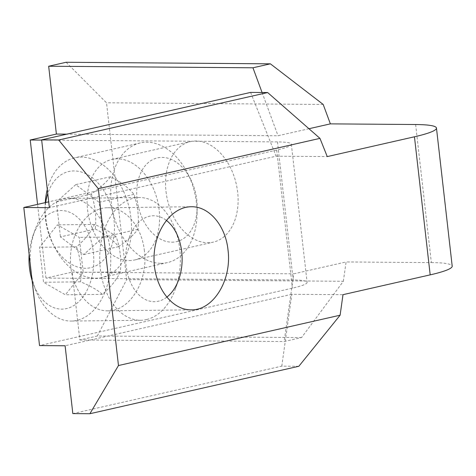 <?xml version="1.0" encoding="UTF-8"?>
<svg xmlns="http://www.w3.org/2000/svg" width="476" height="476" viewBox="0 0 476 476"><rect width="100%" height="100%" fill="white"/><g stroke="black" fill="none" stroke-linecap="round" stroke-linejoin="round"><path stroke-width="0.36" stroke-dasharray="2.38 1.78" d="M30.321 264.745A61.362 40.311 -90.7 0 1 34.998 230.009A61.362 40.311 -90.7 0 1 69.752 198.355A61.362 40.311 -90.7 0 1 110.599 254.517A61.362 40.311 -90.7 0 1 77.368 320.277A61.362 40.311 -90.7 0 1 71.18 321.074A61.362 40.311 -90.7 0 1 35.7 290.241A61.362 40.311 -90.7 0 1 31.422 274.408M29.143 254.41A49.32 32.398 -90.7 0 1 32.88 235.941A49.32 32.398 -90.7 0 1 87.685 231.419A49.32 32.398 -90.7 0 1 66.932 308.496A49.32 32.398 -90.7 0 1 33.439 284.356A49.32 32.398 -90.7 0 1 32.124 280.548M120.249 271.927C116.983 279.394 111.027 286.867 102.382 294.352C97.782 290.128 90.499 285.951 80.527 281.816C81.914 270.154 80.587 258.498 76.547 246.854C85.228 239.321 91.184 231.842 94.415 224.422C104.428 228.587 111.717 232.764 116.263 236.959C120.303 248.609 121.63 260.265 120.249 271.927L83.235 272.355L65.367 294.787L43.518 282.25L39.532 247.282L57.4 224.856L79.254 237.393L83.235 272.355M166.677 297.244A42.953 28.215 -90.7 0 1 158.746 301.135A42.953 28.215 -90.7 0 1 125.973 252.298A42.953 28.215 -90.7 0 1 166.261 220.311M146.935 319.461A61.362 40.311 -90.7 0 1 140.747 320.265A61.362 40.311 -90.7 0 1 99.728 259.372A61.362 40.311 -90.7 0 1 139.319 197.54A61.362 40.311 -90.7 0 1 174.805 228.379A61.362 40.311 -90.7 0 1 175.507 288.611A61.362 40.311 -90.7 0 1 146.935 319.461M102.382 294.352L65.367 294.787M80.527 281.816L43.518 282.25M76.547 246.854L39.532 247.282M94.415 224.422L57.4 224.856M116.263 236.959L79.254 237.393M45.279 202.621A61.362 42.031 -102.8 0 0 45.143 205.989A61.362 42.031 -102.8 0 0 54.413 246.806A61.362 42.031 -102.8 0 0 95.206 278.21A61.362 42.031 -102.8 0 0 101.9 277.49A61.362 42.031 -102.8 0 0 129.293 208.339A61.362 42.031 -102.8 0 0 74.72 157.806A61.362 42.031 -102.8 0 0 47.297 189.454M45.684 202.526A49.32 33.778 -102.8 0 0 45.059 210.225A49.32 33.778 -102.8 0 0 52.509 243.028A49.32 33.778 -102.8 0 0 85.293 268.268A49.32 33.778 -102.8 0 0 107.029 196.237A49.32 33.778 -102.8 0 0 47.767 193.553M95.307 228.992C105.654 234.311 113.425 240.19 118.613 246.633C127.627 240.261 134.071 234.489 137.933 229.313C139.165 217.104 137.838 205.453 133.952 194.351C128.71 187.871 120.946 181.987 110.646 176.709C106.737 181.915 100.299 187.693 91.327 194.024C95.206 205.126 96.539 216.782 95.307 228.992L60.428 236.911L83.734 254.559L103.054 237.238L99.073 202.27L75.767 184.629L56.442 201.949L60.428 236.911M171.782 242.183A42.953 29.423 -102.8 0 0 197.165 207.947A42.953 29.423 -102.8 0 0 190.68 179.381A42.953 29.423 -102.8 0 0 152.487 159.728A42.953 29.423 -102.8 0 0 138.355 206.703A42.953 29.423 -102.8 0 0 171.782 242.183M160.769 263.317A61.362 42.031 -102.8 0 0 167.463 262.603A61.362 42.031 -102.8 0 0 197.034 214.414A61.362 42.031 -102.8 0 0 187.764 173.603A61.362 42.031 -102.8 0 0 140.283 142.919A61.362 42.031 -102.8 0 0 111.931 207.262A61.362 42.031 -102.8 0 0 160.769 263.317M118.613 246.633L83.734 254.559M137.933 229.313L103.054 237.238M133.952 194.351L99.073 202.27M110.646 176.709L75.767 184.629M91.327 194.024L56.442 201.949M343.345 281.286L346.106 261.949L293.781 273.831L284.136 341.524L301.576 337.561L343.345 281.286L126.652 279.638L106.505 102.798L66.104 62.273M129.145 260.562A51.545 35.307 -102.8 0 0 134.767 259.955A51.545 35.307 -102.8 0 0 157.782 201.872A51.545 35.307 -102.8 0 0 111.937 159.424A51.545 35.307 -102.8 0 0 88.119 213.474A51.545 35.307 -102.8 0 0 129.145 260.562M301.576 337.561L97.294 336.002L79.849 339.965L72.126 272.135L45.964 278.079L293.198 279.965A49.093 5.688 173.5 0 1 307.091 282.327A49.093 5.688 173.5 0 1 292.419 288.147L39.532 345.576M41.674 140.087L277.466 141.89A49.093 5.688 173.5 0 1 291.36 144.252A49.093 5.688 173.5 0 1 276.687 150.071L48.707 201.842M45.964 278.079L37.562 204.371M79.849 339.965L284.136 341.524M144.412 250.929C141.919 226.505 125.396 207.131 107.57 207.732C87.655 207.756 70.24 232.133 70.43 259.712C70.323 287.302 87.816 311.268 107.731 310.828C129.758 311.375 148.417 280.911 144.412 250.929M298.839 366.276L281.786 366.145L72.834 413.596M166.029 191.596A51.545 35.307 -102.8 0 0 207.625 242.736A51.545 35.307 -102.8 0 0 213.248 242.135A51.545 35.307 -102.8 0 0 236.263 184.051A51.545 35.307 -102.8 0 0 190.418 141.598A51.545 35.307 -102.8 0 0 166.029 191.596M323.198 104.452L106.505 102.798M415.625 124.522L431.357 262.597L346.106 261.949M97.294 336.002L126.652 279.638M308.966 128.728L278.049 135.749L66.854 134.143M250.602 92.415L276.104 156.205L49.373 207.691M276.104 156.205L327.256 156.592M431.357 262.597A73.637 8.532 173.5 0 1 452.2 266.144M72.126 272.135L293.781 273.831M281.786 366.145L291.836 294.281L342.988 294.674M291.836 294.281L65.105 345.772M262.074 92.499L278.049 135.749M277.466 141.89L293.198 279.965M276.687 150.071L292.419 288.147M33.439 284.356L35.7 290.241M32.88 235.941L34.998 230.009M178.25 237.375L174.805 228.379M178.744 279.537L175.507 288.611M139.319 197.54L69.752 198.355M140.747 320.265L71.18 321.074M52.509 243.028L54.413 246.806M45.059 210.225L45.143 205.989M190.68 179.381L187.764 173.603M197.165 207.947L197.034 214.414M140.283 142.919L74.72 157.806M167.463 262.603L101.9 277.49M107.731 310.828L191.322 309.858M107.57 207.732L191.168 206.757M291.36 144.252L307.091 282.327M134.767 259.955L213.248 242.135M111.937 159.424L190.418 141.598"/><path stroke-width="0.71" d="M31.422 274.408A61.362 40.311 -90.7 0 1 30.321 264.745M32.124 280.548A49.32 32.398 -90.7 0 1 29.143 254.41M166.261 220.311A42.953 28.215 -90.7 0 1 178.25 237.375A42.953 28.215 -90.7 0 1 178.744 279.537A42.953 28.215 -90.7 0 1 166.677 297.244M47.297 189.454A61.362 42.031 -102.8 0 0 45.279 202.621M47.767 193.553A49.32 33.778 -102.8 0 0 45.684 202.526M37.562 204.371L30.232 140.004L41.674 140.087M39.532 345.576L23.8 207.5L49.373 207.691L41.65 139.867L58.697 139.998L98.318 188.704L118.47 365.538L89.887 413.727L72.834 413.596L65.105 345.772L39.532 345.576M48.707 201.842L23.8 207.5M30.232 140.004L56.394 134.059L48.665 66.235L66.104 62.273L270.386 63.832L323.198 104.452L330.374 123.867L415.625 124.522A73.637 8.532 173.5 0 1 436.468 128.068L452.2 266.144A73.637 8.532 173.5 0 1 430.185 274.866L342.988 294.674L340.114 315.201L298.839 366.276L89.887 413.727M228.01 249.959C232.014 279.942 213.355 310.406 191.322 309.858C171.408 310.292 153.921 286.326 154.028 258.742C153.837 231.157 171.253 206.786 191.168 206.757C208.988 206.156 225.511 225.529 228.01 249.959M330.374 123.867L308.966 128.728M56.394 134.059L66.854 134.143M436.468 128.068A73.637 8.532 173.5 0 1 414.453 136.791L327.256 156.592L319.967 138.367L98.318 188.704M48.665 66.235L252.946 67.788L262.074 92.499M270.386 63.832L252.946 67.788M319.967 138.367L267.649 92.546L250.602 92.415L41.65 139.867M340.114 315.201L118.47 365.538M267.649 92.546L58.697 139.998M414.453 136.791L430.185 274.866"/></g></svg>
